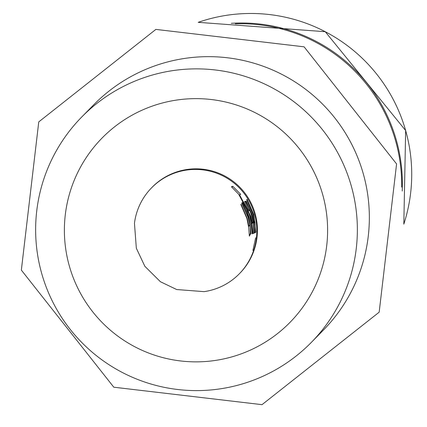 <?xml version="1.0" encoding="UTF-8"?>
<svg xmlns="http://www.w3.org/2000/svg" width="427" height="427" viewBox="0 0 427 427"><rect width="100%" height="100%" fill="white"/><g stroke="black" fill="none" stroke-linecap="round" stroke-linejoin="round"><path stroke-width="0.64" d="M252.901 250.457L255.645 237.786L252.901 250.457M248.76 227.906L246.939 218.544L240.828 204.522L241.084 204.266L247.244 218.384L248.893 226.321L249.752 224.938L248.263 217.845L241.73 203.124L241.928 202.809L248.53 217.701L250.073 224.832L250.441 234.161L249.341 236.136L248.76 227.906M251.044 233.895L248.85 217.524L246.87 211.723L242.536 202.494L243.475 201.907L248.108 210.378L250.297 216.719L252.517 233.729L252.25 233.863L250.035 216.863L248.375 211.851L247.745 211.685L247.388 212.112L249.133 217.364L251.044 233.895M252.101 223.422L250.59 216.548L238.661 194.232L231.439 186.738L232.811 186.284L240.732 194.36L239.536 194.723L250.873 216.388L252.16 221.949L253.131 222.382L251.695 215.902L250.067 210.975L249.064 210.634L244.548 201.56L245.365 201.314L249.843 209.721L251.909 215.779L253.478 223.006L253.942 233.238L253.062 233.505L252.101 223.422M253.761 222.947L252.17 215.619L245.957 201.186L246.278 201.197L252.4 215.48L253.787 221.586L254.647 221.907L253.136 215.027L246.699 199.692L253.35 214.888L254.972 222.408L255.437 232.582L254.652 232.987L253.761 222.947M255.88 232.16L253.579 214.738L247.073 199.297L253.782 214.61L255.88 232.16M253.659 222.323L254.647 221.907M251.978 222.664L253.131 222.382M151.58 187.811L152.156 187.223A61.424 61.419 44.5 0 1 255.095 213.527A61.424 61.419 44.5 0 1 239.841 273.264L239.264 273.851A61.424 61.419 -135.5 0 0 254.519 214.114A61.424 61.419 -135.5 0 0 134.462 223.337L136.336 248.22L144.854 266.304L160.413 281.729L176.677 289.533L204.069 291.641A61.424 61.419 -135.5 0 0 239.264 273.851M69.355 266.069A131.623 131.607 -135.5 0 0 231.834 356.892A131.623 131.607 -135.5 0 0 322.641 194.424A131.623 131.607 -135.5 0 0 160.162 103.601A131.623 131.607 -135.5 0 0 69.355 266.069M41.713 273.52A160.867 160.856 44.5 0 1 81.674 117.062A160.867 160.856 44.5 0 1 351.282 185.953A160.867 160.856 44.5 0 1 311.32 342.411A160.867 160.856 44.5 0 1 41.713 273.52M311.32 342.411L323.308 330.188A160.867 160.856 -135.5 0 0 363.27 173.73A160.867 160.856 -135.5 0 0 93.668 104.845L81.674 117.062M235.25 23.821A160.867 160.856 44.5 0 1 401.642 187.101M402.218 191.05A160.867 160.856 -135.5 0 0 231.295 23.325M254.625 232.571L255.437 232.582M253.702 222.595L254.972 222.408M239.264 194.947L239.536 194.723M231.973 187.277L232.811 186.284M253.04 233.222L253.942 233.238M251.551 223.3L253.478 223.006M248.856 210.116L249.843 209.721M244.66 201.741L245.365 201.314M251.861 222.008L252.16 221.949M246.304 211.114L248.108 210.378M247.073 212.235L247.388 212.112M252.25 233.724L252.517 233.729M249.277 234.145L250.441 234.161M249.747 224.88L250.073 224.832M248.573 226.363L248.893 226.321M403.825 224.132A160.867 160.856 -135.5 0 0 198.187 22.337L325.246 31.705L405.65 130.539L403.825 224.138M21.35 270.104L38.761 121.892L155.871 29.404L304.093 46.826L396.587 163.947L379.171 312.18L262.018 404.663L113.795 387.204L21.35 270.104M247.745 211.685L246.977 211.989"/></g></svg>
